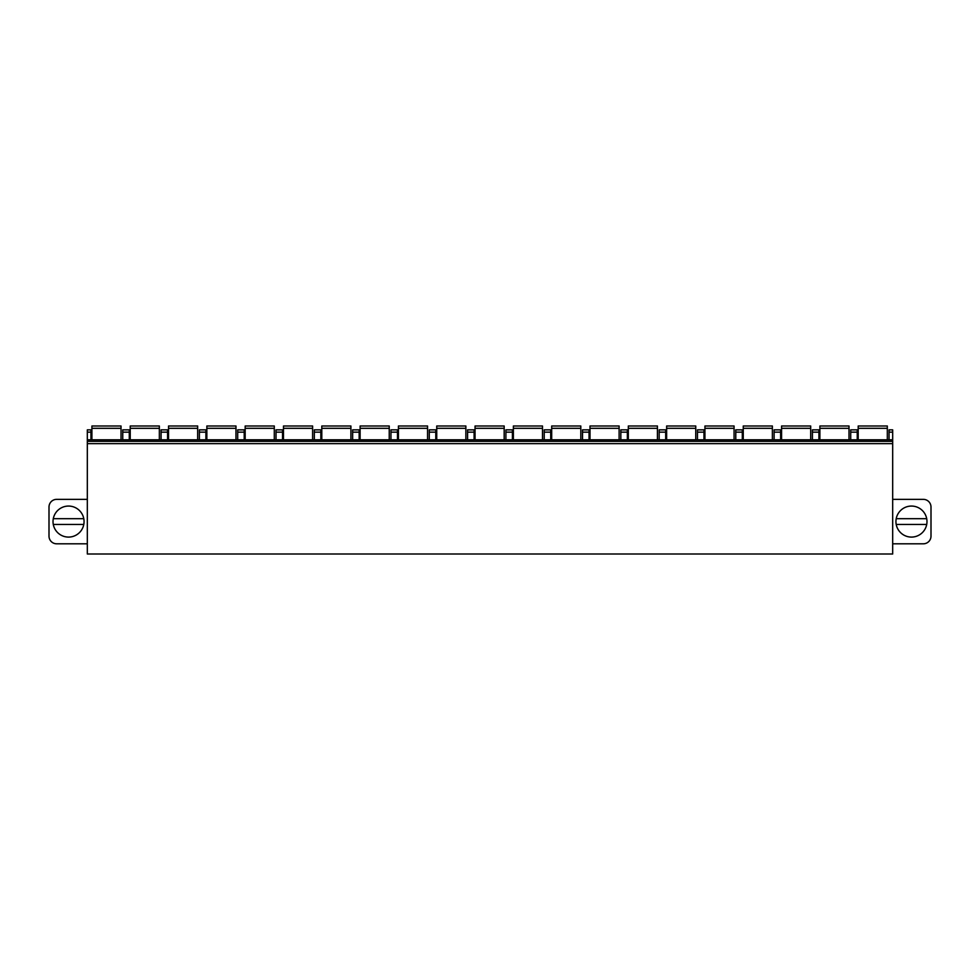 <?xml version="1.0" encoding="UTF-8"?>
<svg xmlns="http://www.w3.org/2000/svg" width="980" height="980" viewBox="0 0 980 980"><rect width="100%" height="100%" fill="white"/><g stroke="black" fill="none" stroke-linecap="round" stroke-linejoin="round"><path stroke-width="1.47" d="M87.318 432.156L90.956 432.156L90.956 429.853L87.318 429.853L87.318 553.994L892.682 553.994L892.682 429.853L889.044 429.853L889.044 439.812M892.682 543.802L923.332 543.802A7.668 7.668 0 0 0 931 536.134L931 507.015A7.668 7.668 0 0 0 923.332 499.359L892.682 499.359M895.941 521.581A15.521 15.521 0 0 1 911.461 506.06A15.521 15.521 0 0 1 926.982 521.581A15.521 15.521 0 0 1 911.461 537.089A15.521 15.521 0 0 1 895.941 521.581M926.713 524.447L896.21 524.447M896.21 518.702L926.713 518.702M90.956 432.156L90.956 439.812M122.757 439.812L122.757 429.853L129.274 429.853L129.274 439.812M161.075 439.812L161.075 429.853L167.58 429.853L167.58 439.812M199.381 439.812L199.381 429.853L205.898 429.853L205.898 439.812M237.699 439.812L237.699 429.853L244.216 429.853L244.216 439.812M276.017 439.812L276.017 429.853L282.522 429.853L282.522 439.812M314.323 439.812L314.323 429.853L320.84 429.853L320.84 439.812M352.641 439.812L352.641 429.853L359.158 429.853L359.158 439.812M390.959 439.812L390.959 429.853L397.476 429.853L397.476 439.812M429.277 439.812L429.277 429.853L435.782 429.853L435.782 439.812M467.583 439.812L467.583 429.853L474.1 429.853L474.1 439.812M505.901 439.812L505.901 429.853L512.418 429.853L512.418 439.812M544.219 439.812L544.219 429.853L550.723 429.853L550.723 439.812M582.524 439.812L582.524 429.853L589.041 429.853L589.041 439.812M620.842 439.812L620.842 429.853L627.359 429.853L627.359 439.812M659.16 439.812L659.16 429.853L665.677 429.853L665.677 439.812M697.478 439.812L697.478 429.853L703.983 429.853L703.983 439.812M735.784 439.812L735.784 429.853L742.301 429.853L742.301 439.812M774.102 439.812L774.102 429.853L780.619 429.853L780.619 439.812M812.42 439.812L812.42 429.853L818.925 429.853L818.925 439.812M850.726 439.812L850.726 429.853L857.243 429.853L857.243 439.812M87.318 441.343L892.682 441.343M91.912 439.812L91.912 426.006L121.03 426.006L121.03 439.812M130.23 439.812L130.23 426.006L159.348 426.006L159.348 439.812M168.536 439.812L168.536 426.006L197.666 426.006L197.666 439.812M206.854 439.812L206.854 426.006L235.972 426.006L235.972 439.812M245.172 439.812L245.172 426.006L274.29 426.006L274.29 439.812M283.49 439.812L283.49 426.006L312.608 426.006L312.608 439.812M321.795 439.812L321.795 426.006L350.913 426.006L350.913 439.812M360.113 439.812L360.113 426.006L389.232 426.006L389.232 439.812M398.431 439.812L398.431 426.006L427.55 426.006L427.55 439.812M436.737 439.812L436.737 426.006L465.868 426.006L465.868 439.812M475.055 439.812L475.055 426.006L504.173 426.006L504.173 439.812M513.373 439.812L513.373 426.006L542.491 426.006L542.491 439.812M551.691 439.812L551.691 426.006L580.809 426.006L580.809 439.812M589.997 439.812L589.997 426.006L619.115 426.006L619.115 439.812M628.315 439.812L628.315 426.006L657.433 426.006L657.433 439.812M666.633 439.812L666.633 426.006L695.751 426.006L695.751 439.812M704.939 439.812L704.939 426.006L734.069 426.006L734.069 439.812M743.257 439.812L743.257 426.006L772.375 426.006L772.375 439.812M781.575 439.812L781.575 426.006L810.693 426.006L810.693 439.812M819.893 439.812L819.893 426.006L849.011 426.006L849.011 439.812M858.198 439.812L858.198 426.006L887.317 426.006L887.317 439.812M87.318 499.359L56.669 499.359A7.668 7.668 0 0 0 49 507.015L49 536.134A7.668 7.668 0 0 0 56.669 543.802L87.318 543.802M84.06 521.581A15.521 15.521 0 0 0 68.539 506.06A15.521 15.521 0 0 0 53.018 521.581A15.521 15.521 0 0 0 68.539 537.089A15.521 15.521 0 0 0 84.06 521.581M83.79 518.702A15.521 15.521 0 0 0 53.288 518.702L83.79 518.702M53.288 524.447L83.79 524.447M122.757 432.156L129.274 432.156M161.075 432.156L167.58 432.156M199.381 432.156L205.898 432.156M237.699 432.156L244.216 432.156M276.017 432.156L282.522 432.156M314.323 432.156L320.84 432.156M352.641 432.156L359.158 432.156M390.959 432.156L397.476 432.156M429.277 432.156L435.782 432.156M467.583 432.156L474.1 432.156M505.901 432.156L512.418 432.156M544.219 432.156L550.723 432.156M582.524 432.156L589.041 432.156M620.842 432.156L627.359 432.156M659.16 432.156L665.677 432.156M697.478 432.156L703.983 432.156M735.784 432.156L742.301 432.156M774.102 432.156L780.619 432.156M812.42 432.156L818.925 432.156M889.044 432.156L892.682 432.156M850.726 432.156L857.243 432.156M87.318 443.646L892.682 443.646M91.912 428.309L121.03 428.309M130.23 428.309L159.348 428.309M168.536 428.309L197.666 428.309M206.854 428.309L235.972 428.309M245.172 428.309L274.29 428.309M283.49 428.309L312.608 428.309M321.795 428.309L350.913 428.309M360.113 428.309L389.232 428.309M398.431 428.309L427.55 428.309M436.737 428.309L465.868 428.309M475.055 428.309L504.173 428.309M513.373 428.309L542.491 428.309M551.691 428.309L580.809 428.309M589.997 428.309L619.115 428.309M628.315 428.309L657.433 428.309M666.633 428.309L695.751 428.309M704.939 428.309L734.069 428.309M743.257 428.309L772.375 428.309M781.575 428.309L810.693 428.309M819.893 428.309L849.011 428.309M858.198 428.309L887.317 428.309M87.318 439.812L892.682 439.812"/></g></svg>
